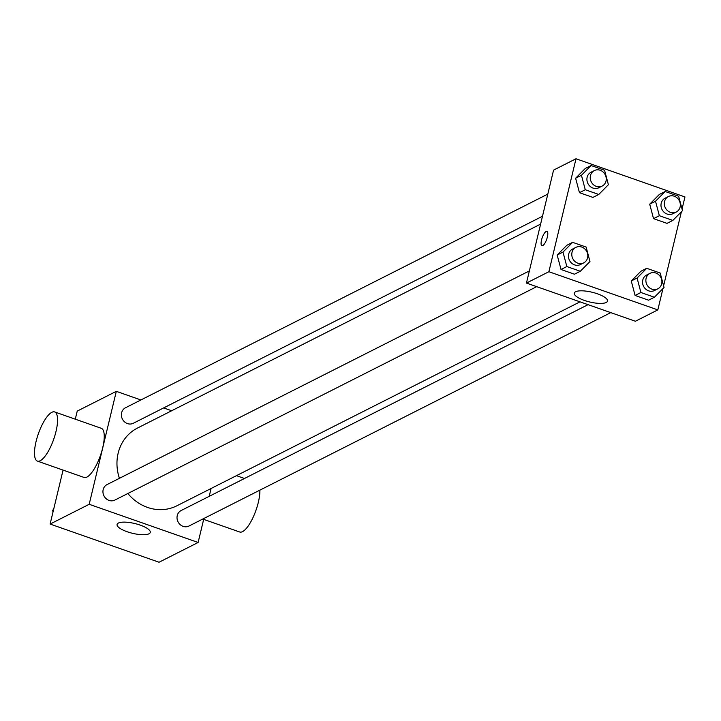 <?xml version="1.0" encoding="UTF-8"?>
<svg xmlns="http://www.w3.org/2000/svg" width="721" height="721" viewBox="0 0 721 721"><rect width="100%" height="100%" fill="white"/><g stroke="black" fill="none" stroke-linecap="round" stroke-linejoin="round"><path stroke-width="1.08" d="M203.881 518.48L198.122 542.471L159.053 562.236L50.11 524.059L63.069 470.092M75.29 419.189L77.228 411.105L116.306 391.341L140.91 399.966M163.631 407.924L171.679 410.745M540.606 224.105L137.54 428.022A43.575 39.358 63.2 0 0 119.425 478.311M127.86 493.506A43.575 39.358 63.2 0 0 176.888 505.791L580.008 301.838M198.122 542.471L89.188 504.294L116.306 391.341M211.082 488.487L209.198 496.336M529.367 270.916L107.032 484.584A8.679 7.841 63.2 0 0 103.959 495.868A8.679 7.841 63.2 0 0 114.873 500.077L536.694 286.661M547.807 194.111L125.472 407.771A8.679 7.841 63.2 0 0 122.399 419.063A8.679 7.841 63.2 0 0 133.313 423.263L542.489 216.255M610.777 312.626L188.956 526.033A8.679 7.841 -116.8 0 1 180.169 524.609A8.679 7.841 -116.8 0 1 177.249 515.56A8.679 7.841 -116.8 0 1 181.115 510.54L588.057 304.659M89.188 504.294L50.11 524.059M148.977 533.792A17.07 5.02 13.5 0 1 129.771 532.576A17.07 5.02 13.5 0 1 117.081 524.446A17.07 5.02 13.5 0 1 134.854 523.545A17.07 5.02 13.5 0 1 150.274 532.413A17.07 5.02 13.5 0 1 148.977 533.792M54.643 411.943L101.328 428.31A26.046 8.147 109.3 0 1 100.399 455.582A26.046 8.147 109.3 0 1 84.105 477.464L37.411 461.107A26.046 8.147 109.3 0 1 36.05 441.576A26.046 8.147 109.3 0 1 54.643 411.943A26.046 8.147 109.3 0 1 53.715 439.215A26.046 8.147 109.3 0 1 37.411 461.107M203.673 519.372L239.732 532.008A26.046 8.147 -70.7 0 0 258.316 502.384A26.046 8.147 -70.7 0 0 259.875 490.154M662.95 288.598L657.831 309.895L635.39 321.251L526.447 283.074L553.566 170.12L576.007 158.764L684.95 196.941L682.048 209.045M580.315 271.267L574.493 274.214L561.019 269.492L557.18 255.027L566.823 245.284L557.18 255.027L563.002 252.08L572.645 242.346L586.128 247.069L589.958 261.534L580.315 271.267L566.832 266.545L563.002 252.08M672.837 220.428L667.015 223.366L653.532 218.643L649.702 204.178L659.345 194.445L649.702 204.178L655.524 201.24L665.168 191.498L678.641 196.22L682.481 210.685L672.837 220.428L659.355 215.705L655.524 201.24M657.831 309.895L548.888 271.718L576.007 158.764M681.39 211.785L663.599 285.858M598.754 194.463L592.932 197.41L579.459 192.687L575.619 178.222L585.272 168.48L575.619 178.222L581.441 175.275L591.085 165.533L604.568 170.255L608.398 184.72L598.754 194.463L585.272 189.74L581.441 175.275M654.398 297.232L648.576 300.179L635.093 295.457L631.263 280.992L640.906 271.249L631.263 280.992L637.085 278.045L646.728 268.302L660.202 273.034L664.041 287.49L654.398 297.232L640.915 292.51L637.085 278.045M548.888 271.718L526.447 283.074M606.19 302.478A17.07 5.02 13.5 0 1 586.984 301.261A17.07 5.02 13.5 0 1 574.295 293.132A17.07 5.02 13.5 0 1 592.067 292.23A17.07 5.02 13.5 0 1 607.488 301.099A17.07 5.02 13.5 0 1 606.19 302.478M541.534 239.994A7.598 2.379 109.3 0 1 546.96 231.36A7.598 2.379 109.3 0 1 546.689 239.309A7.598 2.379 109.3 0 1 541.931 245.69A7.598 2.379 109.3 0 1 541.534 239.994M541.94 245.69A7.598 2.379 109.3 0 1 541.543 240.003A7.598 2.379 109.3 0 1 546.96 231.36M649.963 273.34L646.638 275.025A8.679 7.841 63.2 0 0 643.565 286.309A8.679 7.841 63.2 0 0 654.479 290.518L657.804 288.833A8.679 7.841 63.2 0 0 661.671 283.813A8.679 7.841 63.2 0 0 658.751 274.764A8.679 7.841 63.2 0 0 649.963 273.34A8.679 7.841 63.2 0 0 646.89 284.624A8.679 7.841 63.2 0 0 657.804 288.833M646.728 268.302L640.906 271.249M648.576 300.179L635.093 295.457L631.263 280.992M640.915 292.51L635.093 295.457M575.89 247.375L572.564 249.06A8.679 7.841 63.2 0 0 569.482 260.344A8.679 7.841 63.2 0 0 580.396 264.553L583.722 262.868A8.679 7.841 63.2 0 0 587.588 257.848A8.679 7.841 63.2 0 0 584.668 248.799A8.679 7.841 63.2 0 0 575.89 247.375A8.679 7.841 63.2 0 0 572.807 258.668A8.679 7.841 63.2 0 0 583.722 262.868M572.645 242.346L566.823 245.284M574.493 274.214L561.019 269.492L557.18 255.027M566.832 266.545L561.019 269.492M668.403 196.536L665.077 198.212A8.679 7.841 63.2 0 0 662.004 209.505A8.679 7.841 63.2 0 0 672.918 213.704L676.244 212.028A8.679 7.841 63.2 0 0 680.11 207.008A8.679 7.841 63.2 0 0 677.19 197.96A8.679 7.841 63.2 0 0 668.403 196.536A8.679 7.841 63.2 0 0 665.33 207.819A8.679 7.841 63.2 0 0 676.244 212.028M665.168 191.498L659.345 194.445M667.015 223.366L653.532 218.643L649.702 204.178M659.355 215.705L653.532 218.643M594.329 170.571L591.004 172.256A8.679 7.841 63.2 0 0 587.921 183.54A8.679 7.841 63.2 0 0 598.836 187.748L602.161 186.063A8.679 7.841 63.2 0 0 606.028 181.043A8.679 7.841 63.2 0 0 603.107 171.995A8.679 7.841 63.2 0 0 594.329 170.571A8.679 7.841 63.2 0 0 591.247 181.854A8.679 7.841 63.2 0 0 602.161 186.063M591.085 165.533L585.272 168.48M592.932 197.41L579.459 192.687L575.619 178.222M585.272 189.74L579.459 192.687M53.021 511.955L52.588 510.315L53.678 509.215M53.525 509.837L52.588 510.315M236.434 475.662L244.482 478.483"/></g></svg>
